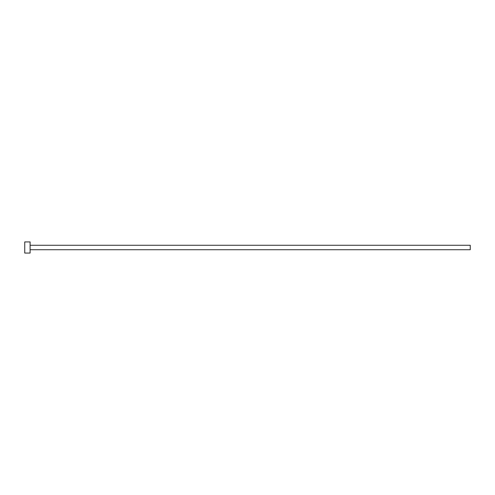 <?xml version="1.0" encoding="UTF-8"?>
<svg xmlns="http://www.w3.org/2000/svg" width="495" height="495" viewBox="0 0 495 495"><rect width="100%" height="100%" fill="white"/><g stroke="black" fill="none" stroke-linecap="round" stroke-linejoin="round"><path stroke-width="0.37" stroke-dasharray="2.48 1.86" d="M470.25 249.728L470.25 245.273M30.096 253.069L30.096 241.931M24.75 253.069L24.75 241.931M30.096 247.5L30.096 245.273L30.096 247.5"/><path stroke-width="0.74" d="M30.096 245.273L470.25 245.273L470.25 249.728L30.096 249.728M30.096 247.5L30.096 253.069L24.75 253.069L24.75 241.931L30.096 241.931L30.096 247.5"/></g></svg>
